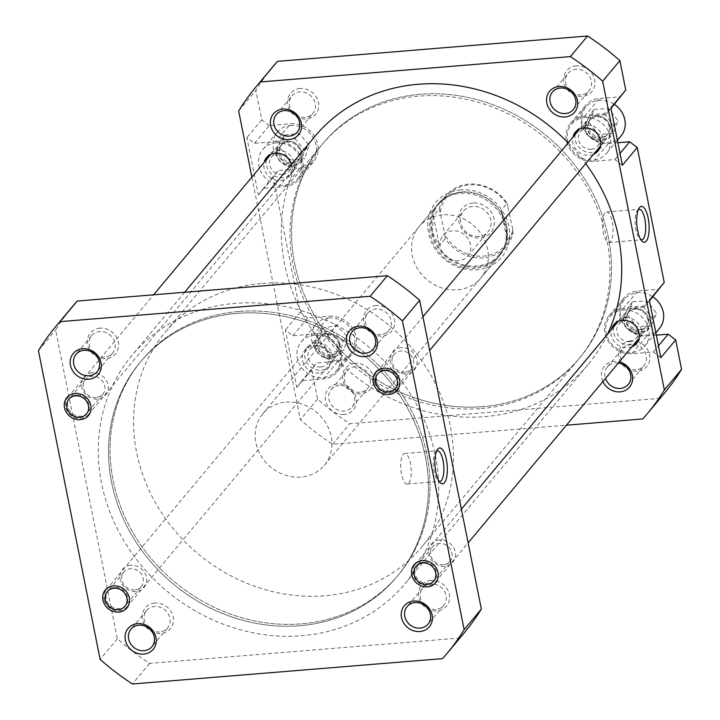 <?xml version="1.0" encoding="UTF-8"?>
<svg xmlns="http://www.w3.org/2000/svg" width="720" height="720" viewBox="0 0 720 720"><rect width="100%" height="100%" fill="white"/><g stroke="black" fill="none" stroke-linecap="round" stroke-linejoin="round"><path stroke-width="0.54" stroke-dasharray="3.6 2.7" d="M385.11 369.747A11.376 10.125 -140.1 0 0 378.504 373.077A11.376 10.125 -140.1 0 0 378.036 384.993A11.376 10.125 -140.1 0 0 389.358 390.987A11.376 10.125 -140.1 0 0 395.964 387.657A11.376 10.125 -140.1 0 0 396.432 375.732A11.376 10.125 -140.1 0 0 385.11 369.747M423.558 562.167A11.376 10.125 -140.1 0 0 416.952 565.488A11.376 10.125 -140.1 0 0 416.493 577.413A11.376 10.125 -140.1 0 0 427.806 583.407A11.376 10.125 -140.1 0 0 434.412 580.077A11.376 10.125 -140.1 0 0 434.88 568.152A11.376 10.125 -140.1 0 0 423.558 562.167M114.777 587.421A11.376 10.125 -140.1 0 0 108.171 590.751A11.376 10.125 -140.1 0 0 107.703 602.676A11.376 10.125 -140.1 0 0 119.016 608.661A11.376 10.125 -140.1 0 0 125.622 605.34A11.376 10.125 -140.1 0 0 126.09 593.415A11.376 10.125 -140.1 0 0 114.777 587.421M76.329 395.001A11.376 10.125 -140.1 0 0 69.714 398.331A11.376 10.125 -140.1 0 0 69.255 410.256A11.376 10.125 -140.1 0 0 80.568 416.241A11.376 10.125 -140.1 0 0 87.174 412.92A11.376 10.125 -140.1 0 0 87.642 400.995A11.376 10.125 -140.1 0 0 76.329 395.001M376.056 305.559A16.326 14.535 -140.1 0 0 363.789 322.056A16.326 14.535 -140.1 0 0 382.149 336.051A16.326 14.535 -140.1 0 0 394.416 319.554A16.326 14.535 -140.1 0 0 376.056 305.559M380.862 334.485A13.653 12.15 39.9 0 1 367.29 327.303A13.653 12.15 39.9 0 1 367.848 312.993A13.653 12.15 39.9 0 1 375.777 308.997A13.653 12.15 39.9 0 1 389.349 316.188A13.653 12.15 39.9 0 1 388.791 330.498A13.653 12.15 39.9 0 1 380.862 334.485M401.04 347.589A14.049 12.51 -140.1 0 0 390.483 361.782A14.049 12.51 -140.1 0 0 406.278 373.824A14.049 12.51 -140.1 0 0 416.835 359.622A14.049 12.51 -140.1 0 0 401.04 347.589M405 372.258A11.376 10.125 39.9 0 1 393.678 366.273A11.376 10.125 39.9 0 1 394.146 354.348A11.376 10.125 39.9 0 1 400.752 351.018A11.376 10.125 39.9 0 1 412.074 357.012A11.376 10.125 39.9 0 1 411.606 368.937A11.376 10.125 39.9 0 1 405 372.258M439.488 540A14.049 12.51 -140.1 0 0 428.931 554.202A14.049 12.51 -140.1 0 0 444.726 566.244A14.049 12.51 -140.1 0 0 455.292 552.042A14.049 12.51 -140.1 0 0 439.488 540M443.448 564.678A11.376 10.125 39.9 0 1 432.135 558.693A11.376 10.125 39.9 0 1 432.594 546.768A11.376 10.125 39.9 0 1 439.2 543.438A11.376 10.125 39.9 0 1 450.522 549.432A11.376 10.125 39.9 0 1 450.054 561.348A11.376 10.125 39.9 0 1 443.448 564.678M430.983 580.446A16.326 14.535 -140.1 0 0 418.716 596.943A16.326 14.535 -140.1 0 0 437.076 610.938A16.326 14.535 -140.1 0 0 449.343 594.441A16.326 14.535 -140.1 0 0 430.983 580.446M435.789 609.372A13.653 12.15 39.9 0 1 422.217 602.181A13.653 12.15 39.9 0 1 422.775 587.871A13.653 12.15 39.9 0 1 430.704 583.884A13.653 12.15 39.9 0 1 444.276 591.066A13.653 12.15 39.9 0 1 443.718 605.376A13.653 12.15 39.9 0 1 435.789 609.372M99.909 328.149A16.326 14.535 -140.1 0 0 87.642 344.646A16.326 14.535 -140.1 0 0 105.993 358.641A16.326 14.535 -140.1 0 0 118.269 342.144A16.326 14.535 -140.1 0 0 99.909 328.149M104.715 357.075A13.653 12.15 39.9 0 1 91.134 349.893A13.653 12.15 39.9 0 1 91.692 335.583A13.653 12.15 39.9 0 1 99.621 331.587A13.653 12.15 39.9 0 1 113.202 338.778A13.653 12.15 39.9 0 1 112.644 353.079A13.653 12.15 39.9 0 1 104.715 357.075M92.25 372.843A14.049 12.51 -140.1 0 0 81.693 387.045A14.049 12.51 -140.1 0 0 97.497 399.078A14.049 12.51 -140.1 0 0 108.054 384.885A14.049 12.51 -140.1 0 0 92.25 372.843M96.21 397.521A11.376 10.125 39.9 0 1 84.897 391.527A11.376 10.125 39.9 0 1 85.365 379.611A11.376 10.125 39.9 0 1 91.971 376.281A11.376 10.125 39.9 0 1 103.284 382.266A11.376 10.125 39.9 0 1 102.816 394.191A11.376 10.125 39.9 0 1 96.21 397.521M154.836 603.036A16.326 14.535 -140.1 0 0 142.569 619.533A16.326 14.535 -140.1 0 0 160.92 633.519A16.326 14.535 -140.1 0 0 173.196 617.031A16.326 14.535 -140.1 0 0 154.836 603.036M159.642 631.962A13.653 12.15 39.9 0 1 146.061 624.771A13.653 12.15 39.9 0 1 146.619 610.461A13.653 12.15 39.9 0 1 154.548 606.474A13.653 12.15 39.9 0 1 168.129 613.656A13.653 12.15 39.9 0 1 167.571 627.966A13.653 12.15 39.9 0 1 159.642 631.962M130.698 565.263A14.049 12.51 -140.1 0 0 120.141 579.456A14.049 12.51 -140.1 0 0 135.945 591.498A14.049 12.51 -140.1 0 0 146.502 577.305A14.049 12.51 -140.1 0 0 130.698 565.263M134.658 589.941A11.376 10.125 39.9 0 1 123.345 583.947A11.376 10.125 39.9 0 1 123.813 572.022A11.376 10.125 39.9 0 1 130.419 568.701A11.376 10.125 39.9 0 1 141.732 574.686A11.376 10.125 39.9 0 1 141.273 586.611A11.376 10.125 39.9 0 1 134.658 589.941M436.608 451.062A15.318 5.175 85.3 0 0 435.744 451.791A15.318 5.175 85.3 0 0 435.582 451.998A15.318 5.175 85.3 0 0 433.44 466.515A15.318 5.175 85.3 0 0 437.913 480.492A15.318 5.175 85.3 0 0 439.074 481.257M408.825 483.066A15.318 5.175 85.3 0 0 410.85 465.831A15.318 5.175 85.3 0 0 404.721 453.501A15.318 5.175 85.3 0 0 403.11 454.464A15.318 5.175 85.3 0 0 401.085 471.699A15.318 5.175 85.3 0 0 407.214 484.029A15.318 5.175 85.3 0 0 408.825 483.066M237.285 313.362A167.283 148.887 39.9 0 1 403.704 401.445A167.283 148.887 39.9 0 1 396.864 576.783A167.283 148.887 39.9 0 1 299.7 625.725A167.283 148.887 39.9 0 1 133.281 537.642A167.283 148.887 39.9 0 1 140.112 362.295A167.283 148.887 39.9 0 1 237.285 313.362M238.842 311.49A167.283 148.887 39.9 0 1 405.261 399.573A167.283 148.887 39.9 0 1 398.43 574.911A167.283 148.887 39.9 0 1 301.266 623.853A167.283 148.887 39.9 0 1 134.847 535.77A167.283 148.887 39.9 0 1 141.678 360.423A167.283 148.887 39.9 0 1 238.842 311.49A167.283 148.887 39.9 0 1 405.261 399.573A167.283 148.887 39.9 0 1 398.43 574.911A167.283 148.887 39.9 0 1 301.266 623.853A167.283 148.887 39.9 0 1 134.847 535.77A167.283 148.887 39.9 0 1 141.678 360.423A167.283 148.887 39.9 0 1 238.842 311.49M72.846 306.099A254.934 226.908 -140.1 0 0 55.638 330.057L117.333 638.802A254.934 226.908 -140.1 0 0 149.607 663.399L459.783 638.028A254.934 226.908 -140.1 0 0 464.139 632.979M149.607 663.399L132.399 684M442.575 658.629L459.783 638.028M117.333 638.802L100.125 659.403M38.43 350.658L55.638 330.057M205.578 605.655A167.283 148.887 39.9 0 1 140.112 362.295A167.283 148.887 39.9 0 1 331.407 333.432A167.283 148.887 39.9 0 1 396.864 576.783A167.283 148.887 39.9 0 1 205.578 605.655M388.593 386.568A167.283 148.887 39.9 0 1 323.136 143.217A167.283 148.887 39.9 0 1 514.422 114.345A167.283 148.887 39.9 0 1 579.888 357.705A167.283 148.887 39.9 0 1 388.593 386.568M568.188 142.884A177.984 158.418 39.9 0 1 585.747 163.611M607.41 334.368A177.984 158.418 39.9 0 1 588.105 364.563A177.984 158.418 39.9 0 1 384.57 395.28A177.984 158.418 39.9 0 1 314.919 136.35M335.43 324.72A177.984 158.418 39.9 0 1 405.081 583.65A177.984 158.418 39.9 0 1 201.546 614.367A177.984 158.418 39.9 0 1 131.895 355.437A177.984 158.418 39.9 0 1 335.43 324.72M513.009 233.046L512.703 229.122A38.142 33.948 39.9 0 1 483.651 256.104A38.142 33.948 39.9 0 1 444.924 234.666L445.221 238.59A39.474 35.136 -140.1 0 0 483.516 257.823A39.474 35.136 -140.1 0 0 506.448 246.276A39.474 35.136 -140.1 0 0 513.009 233.046L507.141 240.066L501.201 210.366L507.069 203.346A39.474 35.136 -140.1 0 0 468.783 184.104A39.474 35.136 -140.1 0 0 445.851 195.651A39.474 35.136 -140.1 0 0 439.29 208.89L433.422 215.91L432.27 232.182A39.474 35.136 39.9 0 1 439.002 203.85A39.474 35.136 39.9 0 1 461.934 192.294A39.474 35.136 39.9 0 1 506.331 226.125A39.474 35.136 39.9 0 1 499.599 254.466A39.474 35.136 39.9 0 1 476.667 266.013A39.474 35.136 39.9 0 1 432.27 232.182L439.353 245.61L445.221 238.59M286.029 402.102A40.149 35.73 39.9 0 1 325.971 423.243A40.149 35.73 39.9 0 1 324.333 465.318A40.149 35.73 39.9 0 1 301.005 477.063A40.149 35.73 39.9 0 1 261.072 455.922A40.149 35.73 39.9 0 1 262.71 413.847A40.149 35.73 39.9 0 1 286.029 402.102M461.619 191.907A40.149 35.73 39.9 0 1 501.561 213.048A40.149 35.73 39.9 0 1 499.923 255.132A40.149 35.73 39.9 0 1 476.595 266.877A40.149 35.73 39.9 0 1 436.662 245.736A40.149 35.73 39.9 0 1 438.3 203.652A40.149 35.73 39.9 0 1 461.619 191.907M262.314 283.401A167.283 148.887 39.9 0 1 428.724 371.484A167.283 148.887 39.9 0 1 421.893 546.831A167.283 148.887 39.9 0 1 324.729 595.764A167.283 148.887 39.9 0 1 158.31 507.681A167.283 148.887 39.9 0 1 165.141 332.334A167.283 148.887 39.9 0 1 262.314 283.401M473.04 203.004A18.738 16.677 -140.1 0 0 458.964 221.931A18.738 16.677 -140.1 0 0 480.033 237.987A18.738 16.677 -140.1 0 0 494.109 219.06A18.738 16.677 -140.1 0 0 473.04 203.004M478.755 236.43A16.056 14.292 39.9 0 1 462.78 227.97A16.056 14.292 39.9 0 1 463.428 211.14A16.056 14.292 39.9 0 1 472.761 206.442A16.056 14.292 39.9 0 1 488.736 214.893A16.056 14.292 39.9 0 1 488.079 231.732A16.056 14.292 39.9 0 1 478.755 236.43M458.415 260.766A16.056 14.292 39.9 0 1 442.44 252.315A16.056 14.292 39.9 0 1 443.097 235.476A16.056 14.292 39.9 0 1 452.421 230.778A16.056 14.292 39.9 0 1 468.405 239.238A16.056 14.292 39.9 0 1 467.748 256.068A16.056 14.292 39.9 0 1 458.415 260.766M512.703 229.122L507.069 203.346M439.29 208.89L444.924 234.666M440.37 211.869A38.142 33.948 39.9 0 1 469.422 184.887A38.142 33.948 39.9 0 1 508.149 206.325M433.422 215.91L439.353 245.61M507.141 240.066L506.331 226.125L501.201 210.366M286.461 142.218A11.511 10.242 39.9 0 1 300.168 150.939A11.511 10.242 39.9 0 1 292.788 163.449A11.511 10.242 39.9 0 1 279.081 154.728A11.511 10.242 39.9 0 1 286.461 142.218M292.752 165.834A13.383 11.907 -140.1 0 0 299.349 162.072A13.383 11.907 -140.1 0 0 299.556 147.51A13.383 11.907 -140.1 0 0 285.399 141.147A13.383 11.907 -140.1 0 0 278.811 144.909A13.383 11.907 -140.1 0 0 278.595 159.462A13.383 11.907 -140.1 0 0 292.752 165.834M74.538 393.561A13.383 11.907 39.9 0 1 88.695 399.924A13.383 11.907 39.9 0 1 88.479 414.486A13.383 11.907 39.9 0 1 81.891 418.248A13.383 11.907 39.9 0 1 67.734 411.885A13.383 11.907 39.9 0 1 67.941 397.323A13.383 11.907 39.9 0 1 74.538 393.561M587.817 129.285A11.511 10.242 39.9 0 1 595.44 116.928A11.511 10.242 39.9 0 1 609.003 125.865A11.511 10.242 39.9 0 1 601.389 138.222A11.511 10.242 39.9 0 1 587.817 129.285M610.182 126.243A13.383 11.907 -140.1 0 0 600.192 116.244A13.383 11.907 -140.1 0 0 587.592 119.646A13.383 11.907 -140.1 0 0 585.54 130.221A13.383 11.907 -140.1 0 0 595.539 140.22A13.383 11.907 -140.1 0 0 608.13 136.809A13.383 11.907 -140.1 0 0 610.182 126.243M374.679 382.635A13.383 11.907 39.9 0 1 376.731 372.069A13.383 11.907 39.9 0 1 389.322 368.658A13.383 11.907 39.9 0 1 399.321 378.657A13.383 11.907 39.9 0 1 397.269 389.223A13.383 11.907 39.9 0 1 384.669 392.634A13.383 11.907 39.9 0 1 374.679 382.635M317.475 346.959A11.511 10.242 39.9 0 1 325.098 334.602A11.511 10.242 39.9 0 1 338.67 343.539A11.511 10.242 39.9 0 1 331.047 355.896A11.511 10.242 39.9 0 1 317.475 346.959M339.849 343.917A13.383 11.907 -140.1 0 0 329.85 333.918A13.383 11.907 -140.1 0 0 317.259 337.329A13.383 11.907 -140.1 0 0 315.207 347.895A13.383 11.907 -140.1 0 0 325.197 357.894A13.383 11.907 -140.1 0 0 337.797 354.483A13.383 11.907 -140.1 0 0 339.849 343.917M104.337 600.309A13.383 11.907 39.9 0 1 106.389 589.743A13.383 11.907 39.9 0 1 118.989 586.341A13.383 11.907 39.9 0 1 128.988 596.331A13.383 11.907 39.9 0 1 126.936 606.906A13.383 11.907 39.9 0 1 114.336 610.308A13.383 11.907 39.9 0 1 104.337 600.309M328.914 317.925A22.752 20.25 39.9 0 1 351.549 329.904A22.752 20.25 39.9 0 1 350.613 353.754A22.752 20.25 39.9 0 1 337.401 360.405A22.752 20.25 39.9 0 1 314.766 348.426A22.752 20.25 39.9 0 1 315.702 324.585A22.752 20.25 39.9 0 1 328.914 317.925M314.442 335.25A22.752 20.25 39.9 0 1 337.077 347.229A22.752 20.25 39.9 0 1 336.15 371.07A22.752 20.25 39.9 0 1 322.929 377.73A22.752 20.25 39.9 0 1 300.303 365.751A22.752 20.25 39.9 0 1 301.23 341.901A22.752 20.25 39.9 0 1 314.442 335.25M290.466 125.505A22.752 20.25 39.9 0 1 313.101 137.484A22.752 20.25 39.9 0 1 312.165 161.334A22.752 20.25 39.9 0 1 298.953 167.985A22.752 20.25 39.9 0 1 276.318 156.006A22.752 20.25 39.9 0 1 277.245 132.165A22.752 20.25 39.9 0 1 290.466 125.505M275.994 142.83A22.752 20.25 39.9 0 1 298.629 154.809A22.752 20.25 39.9 0 1 297.702 178.65A22.752 20.25 39.9 0 1 284.481 185.31A22.752 20.25 39.9 0 1 261.846 173.331A22.752 20.25 39.9 0 1 262.782 149.481A22.752 20.25 39.9 0 1 275.994 142.83M620.955 136.071A22.752 20.25 39.9 0 1 607.743 142.731A22.752 20.25 39.9 0 1 585.108 130.752A22.752 20.25 39.9 0 1 586.035 106.902A22.752 20.25 39.9 0 1 599.247 100.251A22.752 20.25 39.9 0 1 614.385 104.382M584.784 117.567A22.752 20.25 39.9 0 1 607.41 129.546A22.752 20.25 39.9 0 1 606.483 153.396A22.752 20.25 39.9 0 1 593.271 160.047A22.752 20.25 39.9 0 1 570.636 148.068A22.752 20.25 39.9 0 1 571.563 124.227A22.752 20.25 39.9 0 1 584.784 117.567M659.403 328.491A22.752 20.25 39.9 0 1 646.191 335.151A22.752 20.25 39.9 0 1 623.556 323.172A22.752 20.25 39.9 0 1 624.483 299.322A22.752 20.25 39.9 0 1 637.695 292.662A22.752 20.25 39.9 0 1 652.833 296.793M623.232 309.987A22.752 20.25 39.9 0 1 645.867 321.966A22.752 20.25 39.9 0 1 644.931 345.816A22.752 20.25 39.9 0 1 631.719 352.467A22.752 20.25 39.9 0 1 609.084 340.488A22.752 20.25 39.9 0 1 610.011 316.647A22.752 20.25 39.9 0 1 623.232 309.987M631.206 340.767A16.326 14.535 -140.1 0 0 618.939 357.255A16.326 14.535 -140.1 0 0 637.299 371.25A16.326 14.535 -140.1 0 0 649.566 354.753A16.326 14.535 -140.1 0 0 631.206 340.767M636.021 369.684A13.653 12.15 39.9 0 1 622.44 362.502A13.653 12.15 39.9 0 1 622.998 348.192A13.653 12.15 39.9 0 1 630.927 344.196A13.653 12.15 39.9 0 1 644.508 351.387A13.653 12.15 39.9 0 1 643.95 365.697A13.653 12.15 39.9 0 1 636.021 369.684M576.279 65.88A16.326 14.535 -140.1 0 0 564.012 82.377A16.326 14.535 -140.1 0 0 582.372 96.363A16.326 14.535 -140.1 0 0 594.639 79.866A16.326 14.535 -140.1 0 0 576.279 65.88M581.094 94.806A13.653 12.15 39.9 0 1 567.513 87.615A13.653 12.15 39.9 0 1 568.071 73.305A13.653 12.15 39.9 0 1 576 69.318A13.653 12.15 39.9 0 1 589.581 76.5A13.653 12.15 39.9 0 1 589.023 90.81A13.653 12.15 39.9 0 1 581.094 94.806M300.132 88.47A16.326 14.535 -140.1 0 0 287.865 104.967A16.326 14.535 -140.1 0 0 306.225 118.953A16.326 14.535 -140.1 0 0 318.492 102.456A16.326 14.535 -140.1 0 0 300.132 88.47M304.947 117.396A13.653 12.15 39.9 0 1 291.366 110.205A13.653 12.15 39.9 0 1 291.924 95.895A13.653 12.15 39.9 0 1 299.853 91.899A13.653 12.15 39.9 0 1 313.425 99.09A13.653 12.15 39.9 0 1 312.876 113.4A13.653 12.15 39.9 0 1 304.947 117.396M355.059 363.348A16.326 14.535 -140.1 0 0 342.792 379.845A16.326 14.535 -140.1 0 0 361.152 393.84A16.326 14.535 -140.1 0 0 373.419 377.343A16.326 14.535 -140.1 0 0 355.059 363.348M359.874 392.274A13.653 12.15 39.9 0 1 346.293 385.092A13.653 12.15 39.9 0 1 346.851 370.782A13.653 12.15 39.9 0 1 354.78 366.786A13.653 12.15 39.9 0 1 368.352 373.977A13.653 12.15 39.9 0 1 367.803 388.287A13.653 12.15 39.9 0 1 359.874 392.274M602.919 381.492A16.326 14.535 39.9 0 1 614.007 361.359A16.326 14.535 39.9 0 1 619.344 361.836M618.345 363.033A13.653 12.15 -140.1 0 0 615.285 362.925A13.653 12.15 -140.1 0 0 607.356 366.921A13.653 12.15 -140.1 0 0 605.484 378.423M343.944 414.441A16.326 14.535 39.9 0 1 325.584 400.446A16.326 14.535 39.9 0 1 337.851 383.949A16.326 14.535 39.9 0 1 356.211 397.944A16.326 14.535 39.9 0 1 343.944 414.441M339.138 385.515A13.653 12.15 -140.1 0 0 331.209 389.502A13.653 12.15 -140.1 0 0 330.651 403.812A13.653 12.15 -140.1 0 0 344.223 411.003A13.653 12.15 -140.1 0 0 352.152 407.007A13.653 12.15 -140.1 0 0 352.71 392.697A13.653 12.15 -140.1 0 0 339.138 385.515M460.728 189.873A42.822 38.115 -140.1 0 0 428.553 233.145A42.822 38.115 -140.1 0 0 476.703 269.838A42.822 38.115 -140.1 0 0 508.887 226.575A42.822 38.115 -140.1 0 0 460.728 189.873M475.425 268.281A40.149 35.73 39.9 0 1 435.483 247.14A40.149 35.73 39.9 0 1 437.121 205.056A40.149 35.73 39.9 0 1 460.449 193.311A40.149 35.73 39.9 0 1 500.382 214.452A40.149 35.73 39.9 0 1 498.744 256.536A40.149 35.73 39.9 0 1 475.425 268.281M638.397 209.502A15.318 5.175 85.3 0 0 637.533 210.24A15.318 5.175 85.3 0 0 637.371 210.447A15.318 5.175 85.3 0 0 635.229 224.964A15.318 5.175 85.3 0 0 639.702 238.941A15.318 5.175 85.3 0 0 640.863 239.697M604.899 212.913A15.318 5.175 85.3 0 0 602.874 230.139A15.318 5.175 85.3 0 0 609.003 242.478A15.318 5.175 85.3 0 0 610.614 241.506A15.318 5.175 85.3 0 0 612.639 224.28A15.318 5.175 85.3 0 0 606.51 211.941A15.318 5.175 85.3 0 0 604.899 212.913M482.715 406.638A167.283 148.887 -140.1 0 0 579.888 357.705A167.283 148.887 -140.1 0 0 586.719 182.358A167.283 148.887 -140.1 0 0 420.3 94.275A167.283 148.887 -140.1 0 0 323.136 143.217A167.283 148.887 -140.1 0 0 316.296 318.555A167.283 148.887 -140.1 0 0 482.715 406.638M481.158 408.51A167.283 148.887 -140.1 0 0 578.322 359.577A167.283 148.887 -140.1 0 0 585.153 184.23A167.283 148.887 -140.1 0 0 418.734 96.147A167.283 148.887 -140.1 0 0 321.57 145.089A167.283 148.887 -140.1 0 0 314.739 320.427A167.283 148.887 -140.1 0 0 481.158 408.51M442.458 214.848A40.149 35.73 -140.1 0 0 419.139 226.593A40.149 35.73 -140.1 0 0 417.492 268.677A40.149 35.73 -140.1 0 0 457.434 289.818A40.149 35.73 -140.1 0 0 480.753 278.064A40.149 35.73 -140.1 0 0 482.4 235.989A40.149 35.73 -140.1 0 0 442.458 214.848M599.04 149.562A14.724 13.104 -140.1 0 0 600.318 148.248A14.724 13.104 -140.1 0 0 600.921 132.813A14.724 13.104 -140.1 0 0 586.278 125.064A14.724 13.104 -140.1 0 0 577.728 129.375A14.724 13.104 -140.1 0 0 576.666 130.869M575.253 134.415A14.724 13.104 -140.1 0 0 591.768 152.55A14.724 13.104 -140.1 0 0 595.8 151.578M593.451 154.386A14.724 13.104 39.9 0 1 589.428 155.367A14.724 13.104 39.9 0 1 572.913 137.232M637.488 341.982A14.724 13.104 -140.1 0 0 638.775 340.668A14.724 13.104 -140.1 0 0 639.369 325.233A14.724 13.104 -140.1 0 0 624.726 317.484A14.724 13.104 -140.1 0 0 616.176 321.795A14.724 13.104 -140.1 0 0 615.114 323.289M613.701 326.835A14.724 13.104 -140.1 0 0 630.216 344.97A14.724 13.104 -140.1 0 0 634.248 343.998M631.899 346.806A14.724 13.104 39.9 0 1 627.876 347.778A14.724 13.104 39.9 0 1 611.361 329.643M315.945 342.738A14.724 13.104 -140.1 0 0 307.386 347.049A14.724 13.104 -140.1 0 0 306.792 362.475A14.724 13.104 -140.1 0 0 321.435 370.233A14.724 13.104 -140.1 0 0 329.985 365.922A14.724 13.104 -140.1 0 0 330.588 350.496A14.724 13.104 -140.1 0 0 315.945 342.738M319.086 373.041A14.724 13.104 39.9 0 1 304.443 365.292A14.724 13.104 39.9 0 1 305.046 349.857A14.724 13.104 39.9 0 1 313.596 345.555A14.724 13.104 39.9 0 1 328.239 353.304A14.724 13.104 39.9 0 1 327.636 368.73A14.724 13.104 39.9 0 1 319.086 373.041M266.472 159.678A14.724 13.104 -140.1 0 0 282.987 177.813A14.724 13.104 -140.1 0 0 291.537 173.502A14.724 13.104 -140.1 0 0 292.14 158.076A14.724 13.104 -140.1 0 0 277.488 150.327A14.724 13.104 -140.1 0 0 268.938 154.629A14.724 13.104 -140.1 0 0 267.876 156.132M291.393 164.502A14.724 13.104 39.9 0 1 289.188 176.31A14.724 13.104 39.9 0 1 280.638 180.621A14.724 13.104 39.9 0 1 264.123 162.486M629.568 341.721A11.241 10.008 39.9 0 1 618.39 335.808A11.241 10.008 39.9 0 1 618.849 324.018A11.241 10.008 39.9 0 1 625.374 320.733A11.241 10.008 39.9 0 1 636.561 326.655A11.241 10.008 39.9 0 1 636.102 338.436A11.241 10.008 39.9 0 1 629.568 341.721M639.738 329.553A11.241 10.008 39.9 0 1 628.56 323.631A11.241 10.008 39.9 0 1 629.019 311.85A11.241 10.008 39.9 0 1 635.544 308.565A11.241 10.008 39.9 0 1 646.731 314.478A11.241 10.008 39.9 0 1 646.272 326.268A11.241 10.008 39.9 0 1 639.738 329.553M591.12 149.301A11.241 10.008 39.9 0 1 579.942 143.388A11.241 10.008 39.9 0 1 580.401 131.607A11.241 10.008 39.9 0 1 586.926 128.313A11.241 10.008 39.9 0 1 598.113 134.235A11.241 10.008 39.9 0 1 597.654 146.016A11.241 10.008 39.9 0 1 591.12 149.301M601.29 137.133A11.241 10.008 39.9 0 1 590.103 131.211A11.241 10.008 39.9 0 1 590.562 119.43A11.241 10.008 39.9 0 1 597.096 116.145A11.241 10.008 39.9 0 1 608.283 122.058A11.241 10.008 39.9 0 1 607.824 133.848A11.241 10.008 39.9 0 1 601.29 137.133M282.339 174.564A11.241 10.008 39.9 0 1 271.152 168.642A11.241 10.008 39.9 0 1 271.611 156.861A11.241 10.008 39.9 0 1 278.145 153.576A11.241 10.008 39.9 0 1 289.323 159.489A11.241 10.008 39.9 0 1 288.864 171.279A11.241 10.008 39.9 0 1 282.339 174.564M292.5 162.396A11.241 10.008 39.9 0 1 281.322 156.474A11.241 10.008 39.9 0 1 281.781 144.693A11.241 10.008 39.9 0 1 288.306 141.399A11.241 10.008 39.9 0 1 299.493 147.321A11.241 10.008 39.9 0 1 299.034 159.102A11.241 10.008 39.9 0 1 292.5 162.396M320.787 366.984A11.241 10.008 39.9 0 1 309.6 361.062A11.241 10.008 39.9 0 1 310.059 349.281A11.241 10.008 39.9 0 1 316.593 345.987A11.241 10.008 39.9 0 1 327.771 351.909A11.241 10.008 39.9 0 1 327.312 363.69A11.241 10.008 39.9 0 1 320.787 366.984M330.957 354.807A11.241 10.008 39.9 0 1 319.77 348.894A11.241 10.008 39.9 0 1 320.229 337.104A11.241 10.008 39.9 0 1 326.754 333.819A11.241 10.008 39.9 0 1 337.941 339.741A11.241 10.008 39.9 0 1 337.482 351.522A11.241 10.008 39.9 0 1 330.957 354.807M314.19 333.999A24.084 21.438 39.9 0 1 338.157 346.68A24.084 21.438 39.9 0 1 337.176 371.934A24.084 21.438 39.9 0 1 323.181 378.981L301.842 380.727L296.811 387.486L285.327 330.012L292.851 335.745L314.19 333.999L329.058 316.206A24.084 21.438 39.9 0 1 353.016 328.887A24.084 21.438 39.9 0 1 352.035 354.141A24.084 21.438 39.9 0 1 338.04 361.188L316.701 362.934L301.842 380.727M275.742 141.579A24.084 21.438 39.9 0 1 299.709 154.26A24.084 21.438 39.9 0 1 298.728 179.514A24.084 21.438 39.9 0 1 284.733 186.561L263.394 188.307L258.363 195.066L246.879 137.592L254.403 143.325L275.742 141.579L290.601 123.786A24.084 21.438 39.9 0 1 314.568 136.476A24.084 21.438 39.9 0 1 313.587 161.721A24.084 21.438 39.9 0 1 299.592 168.768L278.253 170.514L263.394 188.307M622.386 165.285L614.862 159.552L593.523 161.298A24.084 21.438 39.9 0 1 569.556 148.617A24.084 21.438 39.9 0 1 570.537 123.363A24.084 21.438 39.9 0 1 584.532 116.316L605.871 114.57L610.902 107.811M660.834 357.705L653.31 351.972L631.971 353.718A24.084 21.438 39.9 0 1 608.004 341.037A24.084 21.438 39.9 0 1 608.985 315.783A24.084 21.438 39.9 0 1 622.98 308.736L644.319 306.99L649.35 300.231M292.851 335.745L307.719 317.952L329.058 316.206M307.719 317.952L300.195 312.219L273.231 177.273L278.253 170.514M254.403 143.325L269.262 125.532L290.601 123.786M269.262 125.532L261.738 119.799L255.861 90.369A254.934 226.908 39.9 0 1 273.069 66.42M617.877 142.731L608.382 143.514A24.084 21.438 39.9 0 1 584.415 130.824A24.084 21.438 39.9 0 1 585.396 105.579A24.084 21.438 39.9 0 1 599.391 98.532L620.73 96.786M656.325 335.151L646.83 335.934A24.084 21.438 39.9 0 1 622.863 323.244A24.084 21.438 39.9 0 1 623.844 297.999A24.084 21.438 39.9 0 1 637.839 290.952L659.178 289.206M664.362 393.3A254.934 226.908 39.9 0 1 660.006 398.349L349.83 423.72A254.934 226.908 39.9 0 1 317.556 399.123L311.679 369.693L316.701 362.934M251.874 177.147L300.348 419.724A254.934 226.908 39.9 0 0 332.622 444.312L566.415 425.196M332.622 444.312L349.83 423.72M660.006 398.349L642.798 418.941M300.195 312.219L285.327 330.012M296.811 387.486L311.679 369.693M317.556 399.123L300.348 419.724M238.653 110.97L255.861 90.369M261.738 119.799L246.879 137.592M258.363 195.066L273.231 177.273M614.862 159.552L620.001 153.396M611.019 108.414L605.871 114.57M653.31 351.972L658.458 345.807M649.467 300.834L644.319 306.99M632.709 301.644L647.316 301.113L656.55 313.371L651.177 326.169L636.57 326.7L627.336 314.442L632.709 301.644L628.407 306.792L643.014 306.261L647.316 301.113M594.108 109.332L608.688 108.603L618.075 120.762L612.882 133.65L598.302 134.37L588.915 122.22L594.108 109.332L589.806 114.48L604.386 113.751L608.688 108.603M284.742 135.018L299.178 133.542L309.141 145.269L304.677 158.481L290.241 159.957L280.278 148.221L284.742 135.018L280.44 140.166L294.876 138.69L299.178 133.542M322.155 328.338L336.195 325.431L347.202 336.258L344.16 349.992L330.12 352.899L319.113 342.072L322.155 328.338L317.853 333.486L331.893 330.579L336.195 325.431M643.014 306.261L652.248 318.519L646.875 331.317L632.268 331.857L623.034 319.59L628.407 306.792M623.034 319.59L627.336 314.442M632.268 331.857L636.57 326.7M646.875 331.317L651.177 326.169M652.248 318.519L656.55 313.371M604.386 113.751L613.773 125.91L608.58 138.798L594 139.527L584.613 127.368L589.806 114.48M584.613 127.368L588.915 122.22M594 139.527L598.302 134.37M608.58 138.798L612.882 133.65M613.773 125.91L618.075 120.762M294.876 138.69L304.839 150.417L300.375 163.629L285.939 165.105L275.976 153.369L280.44 140.166M275.976 153.369L280.278 148.221M285.939 165.105L290.241 159.957M300.375 163.629L304.677 158.481M304.839 150.417L309.141 145.269M331.893 330.579L342.9 341.406L339.858 355.14L325.818 358.047L314.811 347.22L317.853 333.486M314.811 347.22L319.113 342.072M325.818 358.047L330.12 352.899M339.858 355.14L344.16 349.992M342.9 341.406L347.202 336.258M637.317 309.339A11.511 10.242 39.9 0 1 647.856 321.669A11.511 10.242 39.9 0 1 636.408 330.642A11.511 10.242 39.9 0 1 625.86 318.321A11.511 10.242 39.9 0 1 637.317 309.339M635.787 333.036A13.383 11.907 -140.1 0 0 646.578 329.229A13.383 11.907 -140.1 0 0 647.865 316.575A13.383 11.907 -140.1 0 0 636.84 308.259A13.383 11.907 -140.1 0 0 626.04 312.066A13.383 11.907 -140.1 0 0 624.762 324.72A13.383 11.907 -140.1 0 0 635.787 333.036M425.979 560.682A13.383 11.907 39.9 0 1 437.004 568.998A13.383 11.907 39.9 0 1 435.717 581.643A13.383 11.907 39.9 0 1 424.917 585.45A13.383 11.907 39.9 0 1 413.901 577.134A13.383 11.907 39.9 0 1 415.179 564.489A13.383 11.907 39.9 0 1 425.979 560.682M593.523 161.298L608.382 143.514M584.532 116.316L599.391 98.532M631.971 353.718L646.83 335.934M622.98 308.736L637.839 290.952M323.181 378.981L338.04 361.188M284.733 186.561L299.592 168.768M404.721 453.501L437.355 450.828M367.848 312.993L352.197 331.713M422.775 587.871L407.124 606.6M146.619 610.461L130.977 629.19M91.692 335.583L76.05 354.303M394.146 354.348L378.504 373.077M432.594 546.768L416.952 565.488M123.813 572.022L108.171 590.751M85.365 379.611L69.714 398.331M578.322 359.577L421.893 546.831M321.57 145.089L165.141 332.334M102.816 394.191L87.174 412.92M141.273 586.611L125.622 605.34M450.054 561.348L434.412 580.077M411.606 368.937L395.964 387.657M112.644 353.079L97.002 371.808M167.571 627.966L151.929 646.695M443.718 605.376L428.076 624.105M388.791 330.498L373.149 349.218M407.214 484.029L439.848 481.365M437.913 480.492L440.307 482.805M435.582 451.998L437.562 449.334M588.105 364.563L405.081 583.65M184.662 292.266L131.895 355.437M324.333 465.318L499.923 255.132M439.002 203.85L445.851 195.651M443.097 235.476L463.428 211.14M467.748 256.068L488.079 231.732M499.599 254.466L506.448 246.276M262.71 413.847L438.3 203.652M88.479 414.486L299.349 162.072M67.941 397.323L153.585 294.804M271.125 154.107L278.811 144.909M376.731 372.069L422.946 316.746M579.906 128.853L587.592 119.646M397.269 389.223L429.669 350.433M600.444 146.007L608.13 136.809M106.389 589.743L317.259 337.329M126.936 606.906L337.797 354.483M350.613 353.754L336.15 371.07M312.165 161.334L297.702 178.65M617.4 140.337L606.483 153.396M655.848 332.748L644.931 345.816M639.702 238.941L642.096 241.245M637.371 210.447L639.36 207.774M609.003 242.478L641.646 239.805M607.356 366.921L622.998 348.192M552.429 92.034L568.071 73.305M276.282 114.624L291.924 95.895M331.209 389.502L346.851 370.782M437.121 205.056L419.139 226.593M575.379 132.183L577.728 129.375M613.827 324.603L616.176 321.795M305.046 349.857L307.386 347.049M266.598 157.437L268.938 154.629M629.019 311.85L618.849 324.018M590.562 119.43L580.401 131.607M281.781 144.693L271.611 156.861M320.229 337.104L310.059 349.281M337.482 351.522L327.312 363.69M299.034 159.102L288.864 171.279M607.824 133.848L597.654 146.016M646.272 326.268L636.102 338.436M289.188 176.31L291.537 173.502M327.636 368.73L329.985 365.922M636.426 343.476L638.775 340.668M597.978 151.056L600.318 148.248M498.744 256.536L480.753 278.064M352.152 407.007L367.803 388.287M297.225 132.129L312.876 113.4M573.381 109.539L589.023 90.81M628.308 384.417L643.95 365.697M606.51 211.941L639.144 209.277M570.537 123.363L585.396 105.579M608.985 315.783L623.844 297.999M337.176 371.934L352.035 354.141M298.728 179.514L313.587 161.721M624.483 299.322L610.011 316.647M586.035 106.902L571.563 124.227M277.245 132.165L262.782 149.481M315.702 324.585L301.23 341.901M435.717 581.643L468.126 542.853M638.901 338.427L646.578 329.229M415.179 564.489L461.394 509.166M618.354 321.264L626.04 312.066"/><path stroke-width="1.08" d="M364.941 356.652A16.326 14.535 39.9 0 1 346.581 342.657A16.326 14.535 39.9 0 1 358.848 326.16A16.326 14.535 39.9 0 1 377.208 340.155A16.326 14.535 39.9 0 1 364.941 356.652M360.126 327.726A13.653 12.15 -140.1 0 0 352.197 331.713A13.653 12.15 -140.1 0 0 351.648 346.023A13.653 12.15 -140.1 0 0 365.22 353.214A13.653 12.15 -140.1 0 0 373.149 349.218A13.653 12.15 -140.1 0 0 373.707 334.908A13.653 12.15 -140.1 0 0 360.126 327.726M389.07 394.425A14.049 12.51 39.9 0 1 373.275 382.383A14.049 12.51 39.9 0 1 383.832 368.181A14.049 12.51 39.9 0 1 399.636 380.223A14.049 12.51 39.9 0 1 389.07 394.425M427.518 586.836A14.049 12.51 39.9 0 1 411.723 574.803A14.049 12.51 39.9 0 1 422.28 560.601A14.049 12.51 39.9 0 1 438.084 572.643A14.049 12.51 39.9 0 1 427.518 586.836M419.868 631.53A16.326 14.535 39.9 0 1 401.508 617.544A16.326 14.535 39.9 0 1 413.775 601.047A16.326 14.535 39.9 0 1 432.135 615.033A16.326 14.535 39.9 0 1 419.868 631.53M415.053 602.604A13.653 12.15 -140.1 0 0 407.124 606.6A13.653 12.15 -140.1 0 0 406.575 620.91A13.653 12.15 -140.1 0 0 420.147 628.101A13.653 12.15 -140.1 0 0 428.076 624.105A13.653 12.15 -140.1 0 0 428.634 609.795A13.653 12.15 -140.1 0 0 415.053 602.604M143.721 654.12A16.326 14.535 39.9 0 1 125.361 640.134A16.326 14.535 39.9 0 1 137.628 623.637A16.326 14.535 39.9 0 1 155.988 637.623A16.326 14.535 39.9 0 1 143.721 654.12M138.906 625.194A13.653 12.15 -140.1 0 0 130.977 629.19A13.653 12.15 -140.1 0 0 130.419 643.5A13.653 12.15 -140.1 0 0 144 650.682A13.653 12.15 -140.1 0 0 151.929 646.695A13.653 12.15 -140.1 0 0 152.487 632.385A13.653 12.15 -140.1 0 0 138.906 625.194M118.737 612.099A14.049 12.51 39.9 0 1 102.933 600.057A14.049 12.51 39.9 0 1 113.49 585.864A14.049 12.51 39.9 0 1 129.294 597.897A14.049 12.51 39.9 0 1 118.737 612.099M80.289 419.679A14.049 12.51 39.9 0 1 64.485 407.637A14.049 12.51 39.9 0 1 75.042 393.444A14.049 12.51 39.9 0 1 90.846 405.486A14.049 12.51 39.9 0 1 80.289 419.679M88.794 379.233A16.326 14.535 39.9 0 1 70.434 365.247A16.326 14.535 39.9 0 1 82.701 348.75A16.326 14.535 39.9 0 1 101.061 362.745A16.326 14.535 39.9 0 1 88.794 379.233M83.979 350.316A13.653 12.15 -140.1 0 0 76.05 354.303A13.653 12.15 -140.1 0 0 75.492 368.613A13.653 12.15 -140.1 0 0 89.073 375.804A13.653 12.15 -140.1 0 0 97.002 371.808A13.653 12.15 -140.1 0 0 97.56 357.498A13.653 12.15 -140.1 0 0 83.979 350.316M437.76 449.091A17.991 6.084 -94.7 0 1 446.373 459.594A17.991 6.084 -94.7 0 1 444.465 482.688A17.991 6.084 -94.7 0 1 440.307 482.805A17.991 6.084 -94.7 0 1 435.051 466.389A17.991 6.084 -94.7 0 1 437.562 449.334A17.991 6.084 -94.7 0 1 437.76 449.091M439.074 481.257A15.318 5.175 85.3 0 0 439.848 481.365A15.318 5.175 85.3 0 0 441.459 480.393A15.318 5.175 85.3 0 0 443.484 463.167A15.318 5.175 85.3 0 0 437.355 450.828A15.318 5.175 85.3 0 0 436.608 451.062M402.444 320.877A254.934 226.908 -140.1 0 0 370.17 296.28L59.994 321.651A254.934 226.908 -140.1 0 0 55.638 326.7A254.934 226.908 -140.1 0 0 38.43 350.658L100.125 659.403A254.934 226.908 -140.1 0 0 132.399 684L442.575 658.629A254.934 226.908 -140.1 0 0 446.931 653.58A254.934 226.908 -140.1 0 0 464.139 629.631L402.444 320.877L419.652 300.276A254.934 226.908 -140.1 0 0 387.378 275.688L77.202 301.059A254.934 226.908 -140.1 0 0 72.846 306.099L55.638 326.7M446.931 653.58L464.139 632.979A254.934 226.908 -140.1 0 0 481.347 609.03L419.652 300.276M481.347 609.03L464.139 629.631M77.202 301.059L59.994 321.651M370.17 296.28L387.378 275.688M184.662 292.266L314.919 136.35A177.984 158.418 39.9 0 1 518.454 105.633A177.984 158.418 39.9 0 1 568.188 142.884M585.747 163.611A177.984 158.418 39.9 0 1 607.41 334.368M80.829 417.177A11.511 10.242 -140.1 0 0 88.209 404.667A11.511 10.242 -140.1 0 0 74.502 395.946A11.511 10.242 -140.1 0 0 67.122 408.456A11.511 10.242 -140.1 0 0 80.829 417.177M397.053 379.593A11.511 10.242 -140.1 0 0 383.481 370.656A11.511 10.242 -140.1 0 0 375.858 383.013A11.511 10.242 -140.1 0 0 389.43 391.95A11.511 10.242 -140.1 0 0 397.053 379.593M126.711 597.267A11.511 10.242 -140.1 0 0 113.139 588.33A11.511 10.242 -140.1 0 0 105.516 600.687A11.511 10.242 -140.1 0 0 119.088 609.624A11.511 10.242 -140.1 0 0 126.711 597.267M614.385 104.382A22.752 20.25 39.9 0 1 620.955 136.071L617.4 140.337M652.833 296.793A22.752 20.25 39.9 0 1 659.403 328.491L655.848 332.748M619.344 361.836A16.326 14.535 39.9 0 1 632.655 377.982A16.326 14.535 39.9 0 1 620.091 391.851A16.326 14.535 39.9 0 1 602.919 381.492M605.484 378.423A13.653 12.15 -140.1 0 0 620.379 388.413A13.653 12.15 -140.1 0 0 628.308 384.417A13.653 12.15 -140.1 0 0 629.604 371.502A13.653 12.15 -140.1 0 0 618.345 363.033M565.164 116.964A16.326 14.535 39.9 0 1 546.804 102.969A16.326 14.535 39.9 0 1 559.08 86.481A16.326 14.535 39.9 0 1 577.431 100.467A16.326 14.535 39.9 0 1 565.164 116.964M560.358 88.038A13.653 12.15 -140.1 0 0 552.429 92.034A13.653 12.15 -140.1 0 0 551.871 106.344A13.653 12.15 -140.1 0 0 565.452 113.526A13.653 12.15 -140.1 0 0 573.381 109.539A13.653 12.15 -140.1 0 0 573.939 95.229A13.653 12.15 -140.1 0 0 560.358 88.038M289.017 139.554A16.326 14.535 39.9 0 1 270.657 125.559A16.326 14.535 39.9 0 1 282.924 109.062A16.326 14.535 39.9 0 1 301.284 123.057A16.326 14.535 39.9 0 1 289.017 139.554M284.211 110.628A13.653 12.15 -140.1 0 0 276.282 114.624A13.653 12.15 -140.1 0 0 275.724 128.934A13.653 12.15 -140.1 0 0 289.296 136.116A13.653 12.15 -140.1 0 0 297.225 132.129A13.653 12.15 -140.1 0 0 297.783 117.819A13.653 12.15 -140.1 0 0 284.211 110.628M646.263 241.137A17.991 6.084 -94.7 0 1 642.096 241.245A17.991 6.084 -94.7 0 1 636.84 224.829A17.991 6.084 -94.7 0 1 639.36 207.774A17.991 6.084 -94.7 0 1 639.549 207.531A17.991 6.084 -94.7 0 1 648.162 218.043A17.991 6.084 -94.7 0 1 646.263 241.137M640.863 239.697A15.318 5.175 85.3 0 0 641.646 239.805A15.318 5.175 85.3 0 0 643.248 238.842A15.318 5.175 85.3 0 0 645.282 221.607A15.318 5.175 85.3 0 0 639.144 209.277A15.318 5.175 85.3 0 0 638.397 209.502M576.666 130.869A14.724 13.104 -140.1 0 0 575.253 134.415M572.913 137.232A14.724 13.104 39.9 0 1 575.379 132.183A14.724 13.104 39.9 0 1 583.929 127.872A14.724 13.104 39.9 0 1 598.581 135.63A14.724 13.104 39.9 0 1 597.978 151.056A14.724 13.104 39.9 0 1 593.451 154.386M615.114 323.289A14.724 13.104 -140.1 0 0 613.701 326.835M611.361 329.643A14.724 13.104 39.9 0 1 613.827 324.603A14.724 13.104 39.9 0 1 622.377 320.292A14.724 13.104 39.9 0 1 637.029 328.041A14.724 13.104 39.9 0 1 636.426 343.476A14.724 13.104 39.9 0 1 631.899 346.806M267.876 156.132A14.724 13.104 -140.1 0 0 266.472 159.678M264.123 162.486A14.724 13.104 39.9 0 1 266.598 157.437A14.724 13.104 39.9 0 1 275.148 153.135A14.724 13.104 39.9 0 1 291.393 164.502M251.874 177.147L238.653 110.97A254.934 226.908 39.9 0 1 255.861 87.021L273.069 66.42A254.934 226.908 39.9 0 1 277.425 61.371L587.601 36A254.934 226.908 39.9 0 1 619.875 60.597L625.761 90.027L610.902 107.811L622.386 165.285L637.245 147.501L629.721 141.768L617.877 142.731M637.245 147.501L664.209 282.447L649.35 300.231L660.834 357.705L675.693 339.921L668.169 334.188L656.325 335.151M634.248 343.998A14.724 13.104 -140.1 0 0 637.488 341.982M595.8 151.578A14.724 13.104 -140.1 0 0 599.04 149.562M625.761 90.027L611.019 108.414M664.209 282.447L649.467 300.834M255.861 87.021A254.934 226.908 39.9 0 1 260.217 81.972L570.393 56.601A254.934 226.908 39.9 0 1 602.667 81.198L664.362 389.943A254.934 226.908 39.9 0 1 647.154 413.901L664.362 393.3A254.934 226.908 39.9 0 0 681.57 369.342L675.693 339.921M566.415 425.196L642.798 418.941A254.934 226.908 39.9 0 0 647.154 413.901M602.667 81.198L619.875 60.597M681.57 369.342L664.362 389.943M260.217 81.972L277.425 61.371M587.601 36L570.393 56.601M620.001 153.396L629.721 141.768M658.458 345.807L668.169 334.188M424.449 584.37A11.511 10.242 -140.1 0 0 435.897 575.397A11.511 10.242 -140.1 0 0 425.358 563.067A11.511 10.242 -140.1 0 0 413.901 572.049A11.511 10.242 -140.1 0 0 424.449 584.37M153.585 294.804L271.125 154.107M422.946 316.746L579.906 128.853M429.669 350.433L600.444 146.007M468.126 542.853L638.901 338.427M461.394 509.166L618.354 321.264"/></g></svg>
